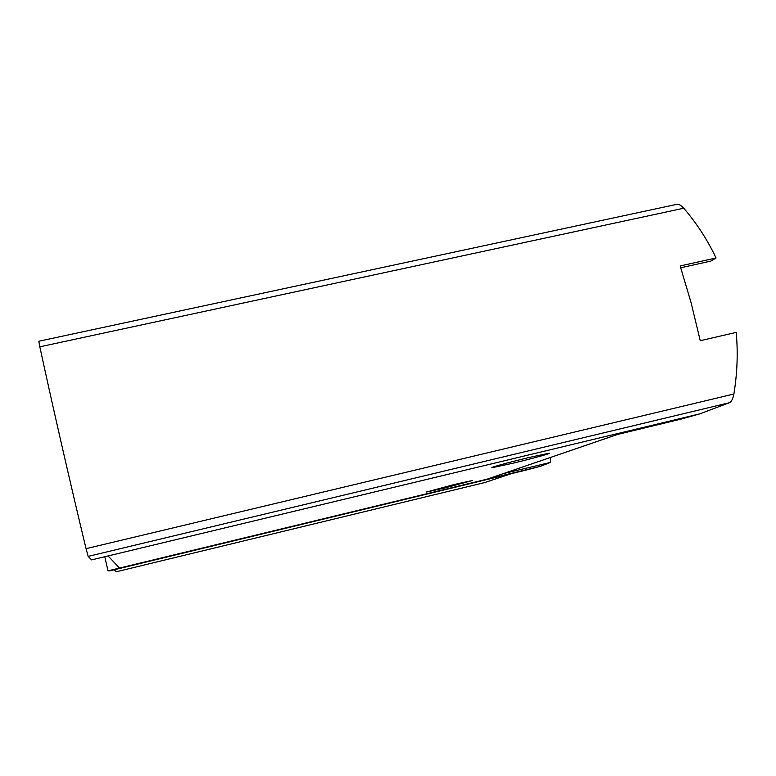 <?xml version="1.0" encoding="UTF-8"?>
<svg xmlns="http://www.w3.org/2000/svg" width="776" height="776" viewBox="0 0 776 776"><rect width="100%" height="100%" fill="white"/><g stroke="black" fill="none" stroke-linecap="round" stroke-linejoin="round"><path stroke-width="1.16" d="M680.765 267.778L710.767 261.114L716.054 257.981C707.518 239.949 696.751 223.362 683.753 208.22C681.163 205.359 678.884 204.059 676.914 204.321L38.829 341.236L39.818 346.814C52.875 407.157 70.024 482.08 86.049 548.671L88.163 556.382L91.617 559.894L108.106 555.936L119.514 568.071L487.386 479.102M617.56 434.453L682.104 418.856L699.807 413.86L729.595 402.666C731.555 401.59 732.981 398.709 733.883 394.014C737.287 373.256 738.063 352.721 736.211 332.39L700.253 340.712L691.106 302.747L680.164 265.945L716.054 257.981M503.488 473.583L550.242 462.477L550.562 457.433M550.242 462.477L540.639 466.26L526.904 469.878L109.571 570.893L108.019 570.855L104.77 556.731M511.423 473.622L484.835 482.536L116.4 571.737L114.062 569.807M495.845 476.202L490.772 477.938M540.639 466.26L486.901 479.248L625.611 431.669L631.092 430.36L621.275 433.183M699.807 413.86L631.092 430.36M528.514 457.617L549.156 453.194C552.987 452.864 532.132 458.626 513.246 463.146L492.45 467.608C488.385 468.015 508.978 462.292 528.514 457.617M454.367 484.476L472.235 480.557L444.367 488.104L426.393 492.052L454.367 484.476M108.106 555.936L625.611 431.669M119.514 568.071L108.019 570.855M733.883 394.014L86.049 548.671M683.753 208.22L39.818 346.814M729.595 402.666L88.163 556.382M625.825 431.621L487.124 479.19M526.904 469.878L497.571 476.968"/></g></svg>

